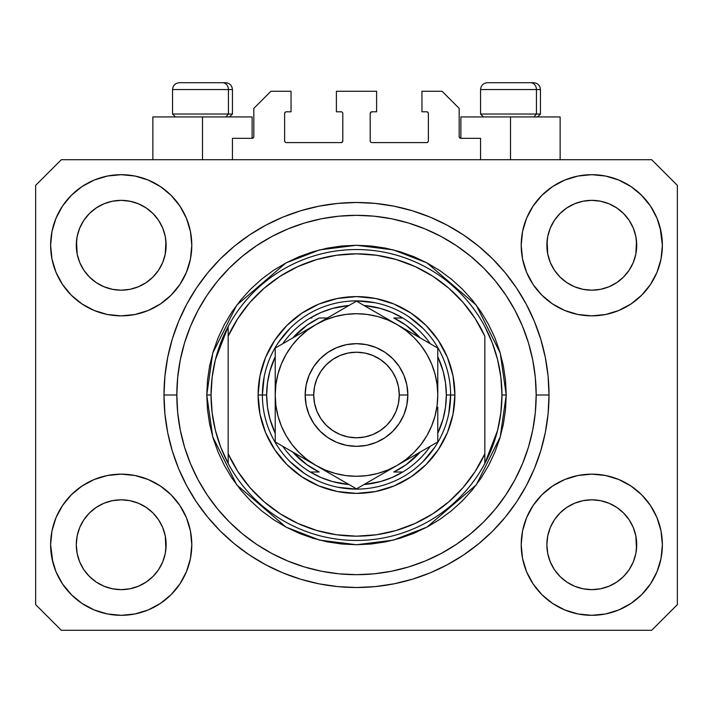 <?xml version="1.0" encoding="UTF-8"?>
<svg xmlns="http://www.w3.org/2000/svg" width="713" height="713" viewBox="0 0 713 713"><rect width="100%" height="100%" fill="white"/><g stroke="black" fill="none" stroke-linecap="round" stroke-linejoin="round"><path stroke-width="1.07" d="M232.438 159.712L232.438 138.322L252.117 138.322L232.438 138.322L232.438 159.712M253.828 136.611L253.828 108.376L253.828 136.611A1.711 1.711 0 0 1 252.117 138.322L252.767 138.188L252.117 138.322L252.117 116.932L202.492 116.932L202.492 159.712L202.492 116.932L152.867 116.932L152.867 159.712M253.828 108.376L270.94 91.264L291.047 91.264L291.047 111.798L286.341 111.798L291.047 111.798L291.047 91.264L270.94 91.264L253.828 108.376M284.63 113.51L284.63 140.889L284.63 113.51A1.711 1.711 0 0 1 286.341 111.798L285.69 111.932L286.341 111.798M286.341 142.6L341.099 142.6L286.341 142.6A1.711 1.711 0 0 1 284.63 140.889L284.763 141.539L284.63 140.889M342.311 142.101L341.75 142.466L342.81 140.889L342.81 113.51L342.81 140.889A1.711 1.711 0 0 1 341.099 142.6L341.75 142.466L341.099 142.6M341.099 111.798L336.393 111.798L341.099 111.798A1.711 1.711 0 0 1 342.81 113.51L342.677 112.859L342.81 113.51M336.393 111.798L336.393 91.264L336.393 111.798M376.607 91.264L336.393 91.264L376.607 91.264L376.607 111.798L371.901 111.798L376.607 111.798L376.607 91.264M370.689 112.297L371.25 111.932L370.19 113.51L370.19 140.889L370.19 113.51A1.711 1.711 0 0 1 371.901 111.798L371.25 111.932L371.901 111.798M371.901 142.6L426.659 142.6L371.901 142.6A1.711 1.711 0 0 1 370.19 140.889L370.323 141.539L370.19 140.889M428.37 140.889L428.37 113.51L428.37 140.889A1.711 1.711 0 0 1 426.659 142.6L427.31 142.466L426.659 142.6M426.659 111.798L421.953 111.798L426.659 111.798A1.711 1.711 0 0 1 428.37 113.51L428.237 112.859L428.37 113.51M421.953 111.798L421.953 91.264L442.06 91.264L459.172 108.376L459.172 136.611L459.172 108.376L442.06 91.264L421.953 91.264L421.953 111.798M460.883 116.932L510.508 116.932L510.508 159.712L510.508 116.932L560.133 116.932L460.883 116.932L460.883 138.322L480.562 138.322L460.883 138.322A1.711 1.711 0 0 1 459.172 136.611L459.306 137.261L459.172 136.611M480.562 138.322L480.562 159.712L480.562 138.322M427.31 111.932L428.237 112.859L427.31 111.932M428.237 141.539L427.31 142.466L428.237 141.539M370.689 142.101L370.323 141.539M342.311 112.297L342.677 112.859M285.69 142.466L284.763 141.539L285.69 142.466M284.763 112.859L285.69 111.932L284.763 112.859M460.883 138.322L459.306 137.261M253.694 137.261L252.767 138.188M549.01 395.002L549.01 395.002A192.51 192.51 0 0 1 356.5 587.512A192.51 192.51 0 0 1 163.99 395.002L164.917 376.134L167.689 357.445L172.279 339.121L178.642 321.331L186.726 304.255L196.431 288.052L207.688 272.874L220.37 258.872L234.372 246.19L249.55 234.934L265.753 225.228L282.829 217.144L300.619 210.781L318.943 206.191L337.632 203.419L356.5 202.492L375.368 203.419L394.057 206.191L412.381 210.781L430.171 217.144L447.247 225.228L463.45 234.934L478.628 246.19L492.63 258.872L505.312 272.874L516.568 288.052L526.274 304.255L534.358 321.331L540.721 339.121L545.311 357.445L548.083 376.134L549.01 395.002L548.083 413.87L545.311 432.559L540.721 450.883L534.358 468.673L526.274 485.749L516.568 501.952L505.312 517.13L492.63 531.132L478.628 543.814L463.45 555.07L447.247 564.776L430.171 572.86L412.381 579.223L394.057 583.813L375.368 586.585L356.5 587.512L337.632 586.585L318.943 583.813L300.619 579.223L282.829 572.86L265.753 564.776L249.55 555.07L234.372 543.814L220.37 531.132L207.688 517.13L196.431 501.952L186.726 485.749L178.642 468.673L172.279 450.883L167.689 432.559L164.917 413.87L163.99 395.002A192.51 192.51 0 0 1 356.5 202.492A192.51 192.51 0 0 1 549.01 395.002L549.001 392.952L549.01 395.002L536.176 395.002L549.01 395.002M548.974 398.781L549.001 397.052M548.939 389.654L548.974 391.223L548.939 389.654M351.152 587.441L356.5 587.512L351.152 587.441M554.411 220.353L550.293 228.08L554.438 220.317L560.026 213.508L554.438 220.317L560.026 213.508L566.835 207.92L560.026 213.508L566.835 207.92L574.598 203.775L566.835 207.92L574.598 203.775L583.029 201.218L574.598 203.775L583.029 201.218L591.79 200.353L600.551 201.218L591.79 200.353L600.551 201.218L608.982 203.775L600.587 201.218L608.982 203.775L616.745 207.92L609.036 203.793M560.044 277.045A44.919 44.919 0 0 0 574.589 286.769L566.835 282.624L574.598 286.769A44.919 44.919 0 0 0 583.011 289.326L574.562 286.751M83.831 220.353L79.713 228.08L83.858 220.317L89.446 213.508L83.858 220.317L89.446 213.508L96.255 207.92L89.446 213.508L96.255 207.92L104.018 203.775L96.255 207.92L104.018 203.775L112.449 201.218L104.018 203.775L112.449 201.218L121.21 200.353L129.971 201.218L121.21 200.353L129.971 201.218L138.402 203.775L130.007 201.218L138.402 203.775L146.165 207.92L138.456 203.793M89.464 277.045A44.919 44.919 0 0 0 104.009 286.769L96.255 282.624L104.018 286.769A44.919 44.919 0 0 0 112.431 289.326L103.982 286.751M89.544 277.125L83.858 270.227L79.713 262.464L77.156 254.033L79.713 262.455L77.156 254.033L76.505 240.869L76.291 245.272A44.919 44.919 0 0 1 121.21 200.353A44.919 44.919 0 0 1 166.129 245.272L165.915 249.675L166.129 245.272A44.919 44.919 0 0 1 121.21 290.191A44.919 44.919 0 0 1 76.291 245.272A44.919 44.919 0 0 0 76.505 249.675L77.156 254.033A44.919 44.919 0 0 0 89.437 277.018M112.458 289.326A44.919 44.919 0 0 0 129.962 289.326M146.272 282.553L138.402 286.769L129.971 289.326A44.919 44.919 0 0 0 152.956 277.045M152.983 277.018A44.919 44.919 0 0 0 165.264 254.051L162.707 262.464L165.264 254.033L162.707 262.464L158.562 270.227L162.707 262.464L158.562 270.227L152.974 277.036L158.562 270.227L152.974 277.036L146.165 282.624L152.974 277.036L146.165 282.624L138.349 286.795M138.402 203.775L146.165 207.92L152.974 213.508L158.562 220.317L162.707 228.08L165.264 236.511L162.707 228.08L165.264 236.511L166.129 245.343M560.124 277.125L554.438 270.227L550.293 262.464L547.736 254.033L550.293 262.455L547.736 254.033L547.085 240.869L546.871 245.272A44.919 44.919 0 0 1 591.79 200.353A44.919 44.919 0 0 1 636.709 245.272L636.495 249.675L636.709 245.272A44.919 44.919 0 0 1 591.79 290.191A44.919 44.919 0 0 1 546.871 245.272A44.919 44.919 0 0 0 547.085 249.675L547.736 254.033A44.919 44.919 0 0 0 560.017 277.018M583.038 289.326A44.919 44.919 0 0 0 600.542 289.326M616.852 282.553L608.982 286.769L600.551 289.326A44.919 44.919 0 0 0 623.536 277.045M623.563 277.018A44.919 44.919 0 0 0 635.844 254.051L633.287 262.464L635.844 254.033L633.287 262.464L629.142 270.227L633.287 262.464L629.142 270.227L623.554 277.036L629.142 270.227L623.554 277.036L616.745 282.624L623.554 277.036L616.745 282.624L608.929 286.795M608.982 203.775L616.745 207.92L623.554 213.508L629.142 220.317L633.287 228.08L635.844 236.511L633.287 228.08L635.844 236.511L636.709 245.343M547.085 549.126A44.919 44.919 0 0 0 547.085 549.135L546.871 544.732L547.736 553.493L550.293 561.924L547.736 553.493L546.871 544.732A44.919 44.919 0 0 1 591.79 499.813A44.919 44.919 0 0 1 636.709 544.732L636.709 544.803M591.763 589.651A44.919 44.919 0 0 0 591.772 589.651L583.029 588.786A44.919 44.919 0 0 0 583.011 588.786L574.589 586.229L583.029 588.786L574.598 586.229L566.835 582.084L574.598 586.229L566.835 582.084L560.026 576.496L554.438 569.687L550.293 561.924L547.736 553.493M623.536 512.959A44.919 44.919 0 0 0 608.991 503.235L600.551 500.678L608.982 503.235L616.745 507.38L608.982 503.235L616.745 507.38L623.554 512.968L629.142 519.777L633.287 527.54L635.844 535.971L633.287 527.54L635.844 535.971L636.495 549.135A44.919 44.919 0 0 0 636.495 549.126L636.709 544.732L635.844 553.493L633.287 561.924L635.844 553.493L633.287 561.924L629.142 569.687L633.287 561.924L629.142 569.687L623.554 576.496L629.142 569.687L623.554 576.496L616.745 582.084L623.554 576.496L616.745 582.084L608.982 586.229L616.745 582.084L608.982 586.229L600.551 588.786A44.919 44.919 0 0 0 600.578 588.786L591.79 589.651A44.919 44.919 0 0 0 591.817 589.651M76.505 549.126A44.919 44.919 0 0 0 76.505 549.135L76.291 544.732L77.156 553.493L79.713 561.924L77.156 553.493L76.291 544.732A44.919 44.919 0 0 1 121.21 499.813A44.919 44.919 0 0 1 166.129 544.732L166.129 544.803M121.183 589.651A44.919 44.919 0 0 0 121.192 589.651L112.449 588.786A44.919 44.919 0 0 0 112.431 588.786L104.009 586.229L112.449 588.786L104.018 586.229L96.255 582.084L104.018 586.229L96.255 582.084L89.446 576.496L83.858 569.687L79.713 561.924L77.156 553.493M152.956 512.959A44.919 44.919 0 0 0 138.411 503.235L129.971 500.678L138.402 503.235L146.165 507.38L138.402 503.235L146.165 507.38L152.974 512.968L158.562 519.777L162.707 527.54L165.264 535.971L162.707 527.54L165.264 535.971L165.906 549.162A44.919 44.919 0 0 0 165.915 549.126L166.129 544.732L165.264 553.493L162.707 561.924L165.264 553.493L162.707 561.924L158.562 569.687L162.707 561.924L158.562 569.687L152.974 576.496L158.562 569.687L152.974 576.496L146.165 582.084L152.974 576.496L146.165 582.084L138.402 586.229L146.165 582.084L138.402 586.229L129.971 588.786A44.919 44.919 0 0 0 129.998 588.786L121.21 589.651A44.919 44.919 0 0 0 121.237 589.651M71.3 494.822L81.995 486.043L94.196 479.519L107.44 475.5L121.21 474.145L134.98 475.5L148.224 479.519L160.425 486.043L171.12 494.822L179.899 505.517L186.423 517.718L190.442 530.962L191.797 544.732A70.587 70.587 0 0 1 121.21 615.319A70.587 70.587 0 0 1 50.623 544.732L51.978 530.962L55.997 517.718L62.521 505.517L71.3 494.822L76.291 490.277M661.022 530.962L662.377 544.732A70.587 70.587 0 0 1 591.79 615.319A70.587 70.587 0 0 1 521.203 544.732L522.558 530.962L526.577 517.718L533.101 505.517L541.88 494.822L552.575 486.043L564.776 479.519L578.02 475.5L591.79 474.145L605.56 475.5L618.804 479.519L631.005 486.043L641.7 494.822L650.479 505.517L657.003 517.718L661.022 530.962L662.377 544.732L661.022 558.502L657.003 571.746L650.479 583.947L641.7 594.642L631.005 603.421L618.804 609.945L605.56 613.964L591.79 615.319L578.02 613.964L564.776 609.945L552.575 603.421L541.88 594.642L533.101 583.947L526.577 571.746L522.558 558.502L521.203 544.732A70.587 70.587 0 0 1 591.79 474.145A70.587 70.587 0 0 1 662.377 544.732L661.022 558.502M660.131 227.59L662.377 245.272A70.587 70.587 0 0 1 591.79 315.859A70.587 70.587 0 0 1 521.203 245.272L522.558 231.502L526.577 218.258L533.101 206.057L541.88 195.362L552.575 186.583L564.776 180.059L578.02 176.04L591.79 174.685L605.56 176.04L618.804 180.059L631.005 186.583L641.7 195.362L650.479 206.057L657.003 218.258L661.022 231.502L662.377 245.272L661.022 259.042L657.003 272.286L650.479 284.487L641.7 295.182L636.709 299.727M51.978 259.042L50.623 245.272A70.587 70.587 0 0 1 121.21 174.685A70.587 70.587 0 0 1 191.797 245.272A70.587 70.587 0 0 1 121.21 315.859A70.587 70.587 0 0 1 50.623 245.272L51.978 231.502L55.997 218.258L62.521 206.057L71.3 195.362L81.995 186.583L94.196 180.059L107.44 176.04L121.21 174.685L134.98 176.04L148.224 180.059L160.425 186.583L171.12 195.362L179.899 206.057L186.423 218.258L190.442 231.502L191.797 245.272L190.442 259.042L186.423 272.286L179.899 284.487L171.12 295.182L160.425 303.961L148.224 310.485L134.98 314.504L121.21 315.859L107.44 314.504L94.196 310.485L81.995 303.961L71.3 295.182L62.521 284.487L55.997 272.286L51.978 259.042L50.623 245.272L51.978 231.502M358.541 587.503L356.491 587.512M138.402 286.769L146.165 282.624M104.018 286.769L112.449 289.326L104.018 286.769L96.255 282.624L104.018 286.769M608.982 286.769L616.745 282.624M574.598 286.769L583.029 289.326L574.598 286.769L566.835 282.624L574.598 286.769M636.709 544.732L636.495 540.329L636.709 544.732A44.919 44.919 0 0 1 591.79 589.651A44.919 44.919 0 0 1 546.871 544.732L547.736 535.971L550.293 527.54L547.736 535.971L550.293 527.54L554.438 519.777L550.293 527.54A44.919 44.919 0 0 0 547.736 535.953L546.871 544.322M166.129 544.732L165.915 540.329L166.129 544.732A44.919 44.919 0 0 1 121.21 589.651A44.919 44.919 0 0 1 76.291 544.732L77.156 535.971L79.713 527.54L77.156 535.971L79.713 527.54L83.858 519.777L79.713 527.54A44.919 44.919 0 0 0 77.156 535.953L76.291 544.322M83.831 519.813L89.446 512.968L83.858 519.777L89.446 512.968L96.255 507.38L89.446 512.968L96.255 507.38L104.018 503.235L96.255 507.38L104.018 503.235L112.449 500.678L104.018 503.235A44.919 44.919 0 0 0 89.464 512.959M554.411 519.813L560.026 512.968L554.438 519.777L560.026 512.968L566.835 507.38L560.026 512.968L566.835 507.38L574.598 503.235L566.835 507.38L574.598 503.235L583.029 500.678L574.598 503.235A44.919 44.919 0 0 0 560.044 512.959M546.871 245.201L547.736 236.511L550.293 228.08L547.736 236.511L550.293 228.08L554.438 220.317M636.709 245.272L636.495 240.869A44.919 44.919 0 0 0 636.495 240.869L635.844 254.033L636.495 249.675M76.291 245.201L77.156 236.511L79.713 228.08L77.156 236.511L79.713 228.08L83.858 220.317M166.129 245.272L165.915 240.869A44.919 44.919 0 0 0 165.915 240.869L165.264 254.033L165.915 249.675M651.682 630.292L61.318 630.292L35.65 604.624L35.65 185.38L61.318 159.712L651.682 159.712L677.35 185.38L677.35 604.624L651.682 630.292L677.35 604.624L677.35 185.38L651.682 159.712L61.318 159.712L35.65 185.38L35.65 604.624L61.318 630.292L651.682 630.292M52.869 562.414L50.623 544.732A70.587 70.587 0 0 1 121.21 474.145A70.587 70.587 0 0 1 191.797 544.732L190.442 558.502L186.423 571.746L179.899 583.947L171.12 594.642L160.425 603.421L148.224 609.945L134.98 613.964L121.21 615.319L107.44 613.964L94.196 609.945L81.995 603.421L71.3 594.642L62.521 583.947L55.997 571.746L51.978 558.502L50.623 544.732L51.978 530.962M636.709 490.277L641.7 494.822M76.291 299.727L71.3 295.182M641.7 295.182L631.005 303.961L618.804 310.485L605.56 314.504L591.79 315.859L578.02 314.504L564.776 310.485L552.575 303.961L541.88 295.182L533.101 284.487L526.577 272.286L522.558 259.042L521.203 245.272A70.587 70.587 0 0 1 591.79 174.685A70.587 70.587 0 0 1 662.377 245.272L661.022 259.042M549.001 392.952L548.974 391.223M540.721 339.121L539.598 335.547M430.171 217.144L412.381 210.781L430.171 217.144M300.619 210.781L282.829 217.144L300.619 210.781M178.642 321.331L177.466 324.255M172.279 450.883L173.402 454.457M282.829 572.86L300.619 579.223L282.829 572.86M412.381 579.223L430.171 572.86L412.381 579.223M534.358 468.673L535.534 465.749M252.117 116.932L152.867 116.932M81.995 186.583L80.088 187.902M62.521 206.057L69.74 196.966M129.971 289.326L121.21 290.191L112.449 289.326L121.21 290.191L129.971 289.326M89.446 277.036L96.255 282.624L89.446 277.036L83.858 270.227L79.713 262.464M650.479 206.057L640.96 194.622M552.575 186.583L541.88 195.362M526.577 218.258L524.946 222.59M650.479 284.487L651.78 282.464M600.551 289.326L591.79 290.191L583.029 289.326L591.79 290.191L600.551 289.326M560.026 277.036L566.835 282.624L560.026 277.036L554.438 270.227L550.293 262.464M631.005 603.421L632.912 602.102M650.479 583.947L643.26 593.038M600.542 500.678A44.919 44.919 0 0 0 591.808 499.813L583.029 500.678A44.919 44.919 0 0 0 574.607 503.226L583.029 500.678L591.79 499.813L600.551 500.678L608.982 503.235A44.919 44.919 0 0 0 600.569 500.678L591.79 499.813A44.919 44.919 0 0 0 583.038 500.678M62.521 505.517L61.22 507.54M62.521 583.947L72.04 595.382M160.425 603.421L171.12 594.642M186.423 571.746L188.054 567.414M129.962 500.678A44.919 44.919 0 0 0 121.228 499.813L112.449 500.678A44.919 44.919 0 0 0 104.027 503.226L112.449 500.678L121.21 499.813L129.971 500.678L138.402 503.235A44.919 44.919 0 0 0 129.989 500.678L121.21 499.813A44.919 44.919 0 0 0 112.458 500.678M71.3 195.362L72.04 194.622M166.129 190.817L171.12 195.362M641.7 195.362L643.26 196.966M641.7 594.642L640.96 595.382M546.871 599.187L541.88 594.642M566.835 582.084L560.026 576.496L554.464 569.723M71.3 594.642L69.74 593.038M96.255 582.084L89.446 576.496L83.884 569.723M165.915 540.329L165.264 535.971A44.919 44.919 0 0 0 152.983 512.986M89.437 512.986A44.919 44.919 0 0 0 79.713 527.531L83.858 519.777M76.505 540.329A44.919 44.919 0 0 0 76.291 544.714L76.505 540.329M152.876 512.879L158.562 519.777L162.707 527.54M636.495 540.329L635.844 535.971A44.919 44.919 0 0 0 623.563 512.986M560.017 512.986A44.919 44.919 0 0 0 550.293 527.531L554.438 519.777M547.085 540.329A44.919 44.919 0 0 0 546.871 544.714L547.085 540.329M623.456 512.879L629.142 519.777L633.287 527.54M616.745 207.92L623.554 213.508L629.142 220.317L633.287 228.08M591.79 200.353L583.056 201.209M146.165 207.92L152.974 213.508L158.562 220.317L162.707 228.08M121.21 200.353L112.476 201.209M146.165 507.38L152.974 512.968L158.562 519.777M165.264 236.511L165.915 240.869M76.505 240.869L77.156 236.511M616.745 507.38L623.554 512.968L629.142 519.777M635.844 236.511L636.495 240.869M547.085 240.869L547.736 236.511M554.438 569.687L550.293 561.924M600.551 588.786L591.79 589.651L583.029 588.786M636.495 549.135L635.844 553.493M83.858 569.687L79.713 561.924M129.971 588.786L121.21 589.651L112.449 588.786M165.915 549.135L165.264 553.493M536.443 114.027L533.921 116.932L536.443 114.027L540.454 114.027L536.443 114.027L536.443 89.553L536.443 114.027L480.562 114.027L536.443 114.027M533.413 82.708L530.517 82.708A6.845 5.927 90 0 1 536.443 89.553L480.562 89.553C480.981 85.408 483.262 83.127 487.407 82.708C483.262 83.127 480.981 85.408 480.562 89.553L480.562 114.027L483.467 116.932M537.549 116.932L540.454 114.027L540.454 89.553C540.035 85.408 537.754 83.127 533.609 82.708C537.754 83.127 540.035 85.408 540.454 89.553L536.443 89.553A6.845 5.927 -90 0 0 530.517 82.708L487.46 82.708M530.517 82.708L487.63 82.708M480.856 89.553L536.443 89.553M228.427 114.027L225.905 116.932L228.427 114.027L232.438 114.027L228.427 114.027L228.427 89.553L228.427 114.027L172.546 114.027L228.427 114.027M225.397 82.708L222.501 82.708A6.845 5.927 90 0 1 228.427 89.553L172.546 89.553C172.965 85.408 175.246 83.127 179.391 82.708C175.246 83.127 172.965 85.408 172.546 89.553L172.546 114.027L175.451 116.932M229.533 116.932L232.438 114.027L232.438 89.553C232.019 85.408 229.738 83.127 225.593 82.708C229.738 83.127 232.019 85.408 232.438 89.553L228.427 89.553A6.845 5.927 -90 0 0 222.501 82.708L179.444 82.708M222.501 82.708L179.614 82.708M172.84 89.553L228.427 89.553M258.106 395.002L262.384 395.002L258.106 395.002L259.995 375.804L265.592 357.347L274.692 340.342L286.929 325.431L301.84 313.194L318.845 304.094L337.302 298.497L356.5 296.608L375.698 298.497L394.155 304.094L411.16 313.194L426.071 325.431L438.308 340.342L447.407 357.347L453.005 375.804L454.894 395.002A98.394 98.394 0 0 1 356.5 493.396A98.394 98.394 0 0 1 258.106 395.002A98.394 98.394 0 0 1 356.5 296.608A98.394 98.394 0 0 1 454.894 395.002L453.005 414.2L447.407 432.657L438.308 449.662L426.071 464.573L411.16 476.81L394.155 485.91L375.698 491.507L356.5 493.396L337.302 491.507L318.845 485.91L301.84 476.81L286.929 464.573L274.692 449.662L265.592 432.657L259.995 414.2L258.106 395.002M450.616 395.002L454.894 395.002L450.616 395.002A94.116 94.116 0 0 0 356.5 300.886A94.116 94.116 0 0 0 262.384 395.002L266.662 395.002A89.838 89.838 0 0 1 275.218 356.741L269.933 370.992L267.482 382.89L266.662 395.002L267.482 407.114L269.933 419.012L275.218 433.263A89.838 89.838 0 0 1 266.662 395.002L262.384 395.002A94.116 94.116 0 0 1 356.5 300.886A94.116 94.116 0 0 1 450.616 395.002A94.116 94.116 0 0 1 356.5 489.118A94.116 94.116 0 0 1 262.384 395.002A94.116 94.116 0 0 0 356.5 489.118A94.116 94.116 0 0 0 450.616 395.002L446.338 395.002L450.616 395.002L448.807 413.362M206.77 395.002L211.048 395.002A145.452 145.452 0 0 1 484.84 326.554A145.452 145.452 0 0 1 501.952 395.002L506.23 395.002L500.241 436.926L476.284 484.84L426.962 527.121L393.353 540.124L356.5 544.732L319.647 540.124L286.038 527.121L236.716 484.84L212.759 436.926L206.77 395.002L207.492 409.681L209.649 424.217L213.214 438.468L218.169 452.3L224.452 465.58L232.001 478.191L240.753 489.991L250.628 500.874L261.511 510.749L273.311 519.501L285.922 527.05L299.202 533.333L313.034 538.288L327.285 541.853L341.821 544.01L356.5 544.732L371.179 544.01L385.715 541.853L399.966 538.288L413.798 533.333L427.078 527.05L439.689 519.501L451.489 510.749L462.372 500.874L472.247 489.991L480.999 478.191L488.548 465.58L494.831 452.3L499.786 438.468L503.351 424.217L505.508 409.681L506.23 395.002L505.508 380.323L503.351 365.787L499.786 351.536L494.831 337.704L488.548 324.424L480.999 311.813L472.247 300.013L462.372 289.13L451.489 279.255L439.689 270.503L427.078 262.954L413.798 256.671L399.966 251.716L385.715 248.151L371.179 245.994L356.5 245.272L341.821 245.994L327.285 248.151L313.034 251.716L299.202 256.671L285.922 262.954L273.311 270.503L261.511 279.255L250.628 289.13L240.753 300.013L232.001 311.813L224.452 324.424L218.169 337.704L213.214 351.536L209.649 365.787L207.492 380.323L206.77 395.002L212.759 353.078L236.716 305.164L286.038 262.883L319.647 249.88L356.5 245.272L393.353 249.88L426.962 262.883L476.284 305.164L500.241 353.078L506.23 395.002L501.952 395.002A145.452 145.452 0 0 1 484.84 463.45L497.612 430.278L500.865 412.774L501.952 395.002L500.865 377.23L497.612 359.726L492.237 342.748L484.84 326.554A145.452 145.452 0 0 0 228.16 326.554L228.16 453.816L237.821 471.462L249.898 487.558L264.14 501.774L280.254 513.815L297.918 523.449L316.768 530.472L336.429 534.741L356.5 536.176L376.571 534.741L396.232 530.472L415.082 523.449L432.746 513.815L448.86 501.774L463.102 487.558L475.179 471.462L484.84 453.816L484.84 336.188L475.179 318.542L463.102 302.446L448.86 288.23L432.746 276.189L415.082 266.555L396.232 259.532L376.571 255.263L356.5 253.828L336.429 255.263L316.768 259.532L297.918 266.555L280.254 276.189L264.14 288.23L249.898 302.446L237.821 318.542L228.16 336.188A141.174 141.174 0 0 1 484.84 336.188L484.84 453.816A141.174 141.174 0 0 1 228.16 453.816L228.16 463.45A145.452 145.452 0 0 1 211.048 395.002L206.77 395.002M163.99 395.002L176.824 395.002A179.676 179.676 0 0 1 356.5 215.326A179.676 179.676 0 0 1 536.176 395.002L535.311 412.613L532.727 430.055L528.44 447.158L522.495 463.762L514.964 479.697L505.891 494.822L495.392 508.984L483.548 522.05L470.482 533.894L456.32 544.393L441.195 553.466L425.26 560.997L408.656 566.942L391.553 571.229L374.111 573.813L356.5 574.678L338.889 573.813L321.447 571.229L304.344 566.942L287.74 560.997L271.805 553.466L256.68 544.393L242.518 533.894L229.452 522.05L217.608 508.984L207.109 494.822L198.036 479.697L190.505 463.762L184.56 447.158L180.273 430.055L177.689 412.613L176.824 395.002L177.689 377.391L180.273 359.949L184.56 342.846L190.505 326.242L198.036 310.307L207.109 295.182L217.608 281.02L229.452 267.954L242.518 256.11L256.68 245.611L271.805 236.538L287.74 229.007L304.344 223.062L321.447 218.775L338.889 216.191L356.5 215.326L374.111 216.191L391.553 218.775L408.656 223.062L425.26 229.007L441.195 236.538L456.32 245.611L470.482 256.11L483.548 267.954L495.392 281.02L505.891 295.182L514.964 310.307L522.495 326.242L528.44 342.846L532.727 359.949L535.311 377.391L536.176 395.002A179.676 179.676 0 0 1 356.5 574.678A179.676 179.676 0 0 1 176.824 395.002L163.99 395.002M484.84 463.45A145.452 145.452 0 0 1 228.16 463.45A145.452 145.452 0 0 0 484.84 463.45L484.84 453.816L484.84 463.45L492.237 447.256L497.612 430.278M540.721 450.883L539.598 454.457M178.642 468.673L177.466 465.749M172.279 339.121L173.402 335.547M534.358 321.331L535.534 324.255M423.05 328.452L408.79 316.75M374.86 302.695L356.5 300.886M289.95 328.452L278.248 342.712M264.193 376.642L262.384 395.002M289.95 461.552L304.21 473.254M338.14 487.309L356.5 489.118M423.05 461.552L434.752 447.292M228.16 326.554L215.388 359.726L212.135 377.23L211.048 395.002L212.135 412.774L215.388 430.278L220.763 447.256L228.16 463.45L228.16 326.554L220.763 342.748L215.388 359.726M310.226 317.998A89.838 89.838 0 0 1 348.996 305.476L332.49 308.435L321.037 312.463L310.226 317.998A89.838 89.838 0 0 0 282.722 343.737A89.838 89.838 0 0 1 310.226 317.998L311.911 317.998M364.004 305.476A89.838 89.838 0 0 1 402.774 317.998L391.963 312.463L380.51 308.435L364.004 305.476M437.782 356.741A89.838 89.838 0 0 1 446.338 395.002L445.518 382.89L443.067 370.992L437.782 356.741M437.782 433.263L443.067 419.012L445.518 407.114L446.338 395.002A89.838 89.838 0 0 1 437.782 433.263M310.226 472.006L321.037 477.541L332.49 481.569L348.996 484.528A89.838 89.838 0 0 1 310.226 472.006L319.201 472.006A85.56 85.56 0 0 1 292.722 452.033L306.911 464.724L319.201 472.006L310.226 472.006A89.838 89.838 0 0 1 282.722 446.267A89.838 89.838 0 0 0 310.226 472.006M364.004 484.528L380.51 481.569L391.963 477.541L402.774 472.006A89.838 89.838 0 0 1 364.004 484.528M402.774 317.998L393.799 317.998A85.56 85.56 0 0 1 420.278 337.971L406.089 325.28L393.799 317.998L402.774 317.998A89.838 89.838 0 0 1 430.278 343.737A89.838 89.838 0 0 0 402.774 317.998M327.312 317.998L319.201 317.998L306.911 325.28L292.722 337.971A85.56 85.56 0 0 1 319.201 317.998L327.312 317.998M402.774 472.006A89.838 89.838 0 0 0 430.278 446.267A89.838 89.838 0 0 1 402.774 472.006L393.799 472.006L406.089 464.724L420.278 452.033A85.56 85.56 0 0 1 393.799 472.006L401.089 472.006M305.164 395.002L313.72 395.002A42.78 42.78 0 0 1 356.5 352.222A42.78 42.78 0 0 1 399.28 395.002L407.836 395.002A51.336 51.336 0 0 0 356.5 343.666A51.336 51.336 0 0 0 305.164 395.002A51.336 51.336 0 0 1 356.5 343.666A51.336 51.336 0 0 1 407.836 395.002L406.847 405.02L403.932 414.645L399.182 423.522L392.801 431.303L385.02 437.684L376.143 442.434L366.518 445.349L356.5 446.338L346.482 445.349L336.857 442.434L327.98 437.684L320.199 431.303L313.818 423.522L309.068 414.645L306.153 405.02L305.164 395.002L306.153 384.984L309.068 375.359L313.818 366.482L320.199 358.701L327.98 352.32L336.857 347.57L346.482 344.655L356.5 343.666L366.518 344.655L376.143 347.57L385.02 352.32L392.801 358.701L399.182 366.482L403.932 375.359L406.847 384.984L407.836 395.002A51.336 51.336 0 0 1 356.5 446.338A51.336 51.336 0 0 1 305.164 395.002A51.336 51.336 0 0 0 356.5 446.338A51.336 51.336 0 0 0 407.836 395.002L399.28 395.002L398.46 386.66L396.027 378.63L392.07 371.232L386.749 364.753L380.27 359.432L372.872 355.475L364.842 353.042L356.5 352.222L348.158 353.042L340.128 355.475L332.73 359.432L326.251 364.753L320.93 371.232L316.973 378.63L314.54 386.66L313.72 395.002L314.54 403.344L316.973 411.374L320.93 418.772L326.251 425.251L332.73 430.572L340.128 434.529L348.158 436.962L356.5 437.782L364.842 436.962L372.872 434.529L380.27 430.572L386.749 425.251L392.07 418.772L396.027 411.374L398.46 403.344L399.28 395.002A42.78 42.78 0 0 1 356.5 437.782A42.78 42.78 0 0 1 313.72 395.002L305.164 395.002M437.782 396.74L437.782 348.078L356.5 301.144L275.218 348.078L275.218 441.926L356.5 488.86L437.782 441.926L437.782 407.221M437.782 419.173L437.782 415.51M437.782 427.408L437.782 407.168M397.105 465.42L386.624 471.462M367.445 482.541L397.141 465.393L405.982 459.484L413.977 452.479L420.982 444.484L426.891 435.643L431.597 426.107L435.01 416.036L437.087 405.581M362.534 485.375L437.782 441.926L437.782 419.191M315.823 465.375L305.342 459.324M286.163 448.254L315.859 465.393L325.395 470.099L335.466 473.512L345.921 475.589M281.252 445.411L315.859 465.393A81.282 81.282 0 0 1 275.218 395.002L275.218 382.783M275.218 393.264L275.218 382.836M275.218 362.774L275.218 395.002L275.913 405.608L277.99 416.036L281.403 426.107L286.109 435.643L292.018 444.484L299.023 452.479L307.018 459.484L315.859 465.393L356.5 488.86L366.179 483.271M315.912 324.575L326.376 318.542M346.768 306.768L315.859 324.611L307.018 330.52L299.023 337.525L292.018 345.52L286.109 354.361L281.403 363.897L277.99 373.969L275.913 384.423M350.618 304.54L315.859 324.611A81.282 81.282 0 0 1 397.141 324.611L407.809 330.77M397.194 324.647L407.658 330.68M428.076 342.472L397.141 324.611L387.605 319.905L377.534 316.492L367.079 314.415M431.748 344.593L407.818 330.779M437.782 430.786L437.782 441.926L437.782 430.786M407.818 459.225L413.79 455.785L407.809 459.234M418.139 453.272L426.837 448.254L418.139 453.272M431.748 445.411L428.103 447.514L431.748 445.411M326.536 471.56L332.508 475.01L326.563 471.569M336.857 477.514L345.555 482.541L336.857 477.523M350.466 485.375L346.821 483.271L350.466 485.375M275.218 427.408L275.218 441.926L284.897 447.514M294.861 336.732L286.18 341.75L294.861 336.732M299.21 334.219L305.173 330.779L299.21 334.219M281.252 344.593L284.897 342.49L281.252 344.593M345.921 314.415L335.466 316.492L325.395 319.905L315.859 324.611L275.218 348.078L275.218 370.813M386.464 318.444L380.492 314.994L386.464 318.444M367.471 307.481L376.108 312.463L367.471 307.481M362.382 304.54L366.179 306.733L362.382 304.54M437.782 362.774L437.782 359.263M292.036 345.493L286.109 354.361M367.079 475.589L377.534 473.512L387.605 470.099L397.141 465.393A81.282 81.282 0 0 1 315.859 465.393L326.376 471.462M420.964 444.511L426.891 435.643M437.087 384.423L435.01 373.969L431.597 363.897L426.891 354.361L420.982 345.52L413.977 337.525L405.982 330.52L397.141 324.611A81.282 81.282 0 0 1 437.782 395.002L437.087 384.396M437.782 374.494L437.782 382.783M275.218 370.867L275.218 374.494M285.744 448.005L284.924 447.532M275.218 415.51L275.218 407.221M367.026 482.781L366.224 483.245M437.087 405.608L437.782 395.002A81.282 81.282 0 0 1 397.141 465.393L407.658 459.324M367.106 314.415L356.5 313.72L345.894 314.415M275.913 384.396L275.218 395.002A81.282 81.282 0 0 1 315.859 324.611L305.342 330.68M345.894 475.589L356.5 476.284L367.106 475.589M437.782 382.836L437.782 348.078L428.103 342.49M386.624 318.542L356.5 301.144L346.821 306.733M275.218 407.168L275.218 441.926M437.782 359.218L437.782 348.078M560.133 116.932L560.133 159.712"/></g></svg>
